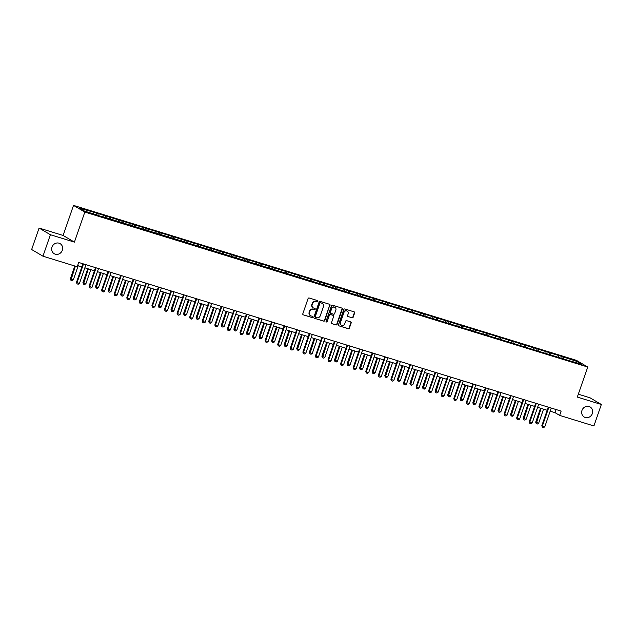 <?xml version="1.0" encoding="UTF-8"?>
<svg xmlns="http://www.w3.org/2000/svg" width="633" height="633" viewBox="0 0 633 633"><rect width="100%" height="100%" fill="white"/><g stroke="black" fill="none" stroke-linecap="round" stroke-linejoin="round"><path stroke-width="0.95" d="M317.916 301.348A0.625 0.578 120.5 0 0 317.568 300.588L309.157 298.001A0.894 0.823 120.5 0 0 308.073 298.594L302.819 313.77A0.894 0.823 120.5 0 0 303.326 314.854L311.729 317.45A0.625 0.578 120.5 0 0 312.251 316.318A0.625 0.578 120.5 0 0 312.14 316.271L311.048 315.93A2.864 2.643 120.5 0 1 309.45 312.457L309.893 311.191A2.864 2.643 120.5 0 1 313.359 309.276L314.443 309.608A0.625 0.578 120.5 0 0 314.965 308.477A0.625 0.578 120.5 0 0 314.854 308.429L313.762 308.089A2.864 2.643 120.5 0 1 312.164 304.615L312.607 303.349A2.864 2.643 120.5 0 1 316.073 301.435L317.157 301.767A0.625 0.578 120.5 0 0 317.916 301.348M313.098 307.765A2.864 2.643 120.5 0 1 311.863 304.433L312.298 303.167A2.864 2.643 120.5 0 1 315.764 301.253L316.856 301.585A0.625 0.578 120.5 0 0 317.513 300.572M303.326 314.854L311.428 317.268A0.625 0.578 120.5 0 0 312.085 316.247M310.376 315.606A2.864 2.643 120.5 0 1 309.149 312.275L309.584 311.009A2.864 2.643 120.5 0 1 313.05 309.094L314.142 309.426A0.625 0.578 120.5 0 0 314.799 308.413M581.996 410.406A5.839 5.38 120.5 0 0 584.188 417.02A5.839 5.38 120.5 0 0 592.314 413.586A5.839 5.38 120.5 0 0 590.122 406.964A5.839 5.38 120.5 0 0 581.996 410.406M51.993 247.092A5.839 5.38 120.5 0 0 54.193 253.714A5.839 5.38 120.5 0 0 62.319 250.272A5.839 5.38 120.5 0 0 60.127 243.658A5.839 5.38 120.5 0 0 51.993 247.092M352.09 317.806A0.894 0.823 120.5 0 0 353.174 317.204L354.646 312.947A0.894 0.823 120.5 0 0 354.148 311.855L344.811 308.983A0.894 0.823 120.5 0 0 343.727 309.584L338.473 324.753A0.894 0.823 120.5 0 0 338.971 325.845L348.308 328.717A0.894 0.823 120.5 0 0 349.392 328.116L351.173 322.98A0.894 0.823 120.5 0 0 350.674 321.888L346.678 320.662A0.894 0.823 120.5 0 0 345.594 321.255L344.708 323.811A2.397 2.208 120.5 0 1 341.377 325.22A2.397 2.208 120.5 0 1 340.475 322.506L343.941 312.512A2.397 2.208 120.5 0 1 347.272 311.104A2.397 2.208 120.5 0 1 348.174 313.818L347.596 315.487A0.894 0.823 120.5 0 0 348.095 316.571L351.782 317.624A0.894 0.823 120.5 0 0 352.866 317.022L354.345 312.765A0.894 0.823 120.5 0 0 354.148 311.855M577.328 397.081L601.35 404.487L593.912 425.954L559.651 415.398L561.139 411.102L78.706 262.458L77.218 266.746L42.957 256.191L50.395 234.724L74.417 242.123L84.83 212.063L587.733 367.029L577.328 397.081M330.038 305.359A0.894 0.823 120.5 0 0 329.54 304.275L320.203 301.395A0.894 0.823 120.5 0 0 319.119 301.996L313.865 317.173A0.894 0.823 120.5 0 0 314.364 318.257L323.7 321.137A0.894 0.823 120.5 0 0 324.784 320.535L329.73 305.185A0.894 0.823 120.5 0 0 329.54 304.275M332.507 305.193L341.844 308.065A0.894 0.823 120.5 0 1 342.342 309.157L337.088 324.325A0.894 0.823 120.5 0 1 336.004 324.927L332.009 323.692A0.894 0.823 120.5 0 1 331.51 322.608L333.638 316.453A0.894 0.823 120.5 0 0 333.14 315.369L330.489 314.554A0.894 0.823 120.5 0 0 329.405 315.147L327.19 321.556A0.625 0.578 120.5 0 1 326.311 321.928A0.625 0.578 120.5 0 1 326.082 321.216L331.423 305.786A0.894 0.823 120.5 0 1 332.507 305.193M84.83 212.063L73.515 205.393L576.426 360.351L587.733 367.029M561.764 358.088L562.278 356.616L92.102 211.739L79.513 208.178L84.157 210.916L102.475 216.882M562.278 356.616L577.098 361.498L581.743 364.236L569.154 360.675L102.696 216.628M558.567 357.099L558.551 355.786M550.829 354.773L550.813 353.396M545.986 353.222L545.978 351.908M538.248 350.896L538.24 349.527M533.413 349.345L533.397 348.031M525.675 347.019L525.659 345.65M520.832 345.476L520.824 344.162M513.094 343.141L513.086 341.773M508.259 341.598L508.244 340.285M500.521 339.272L500.505 337.895M495.679 337.721L495.671 336.408M487.94 335.395L487.932 334.026M483.106 333.844L483.09 332.531M475.367 331.518L475.351 330.149M470.525 329.975L470.517 328.654M462.786 327.641L462.778 326.272M457.952 326.098L457.944 324.784M450.213 323.772L450.198 322.395M445.371 322.221L445.363 320.907M437.632 319.894L437.625 318.526M432.798 318.344L432.79 317.03M425.06 316.017L425.044 314.648M420.217 314.466L420.209 313.153M412.479 312.14L412.471 310.771M407.644 310.597L407.636 309.284M399.906 308.271L399.898 306.894M395.063 306.72L395.055 305.407M387.325 304.394L387.317 303.025M382.49 302.843L382.482 301.53M374.752 300.517L374.744 299.148M369.917 298.966L369.901 297.652M362.171 296.64L362.163 295.271M357.336 295.097L357.329 293.783M349.598 292.762L349.59 291.394M344.763 291.22L344.748 289.906M337.025 288.893L337.009 287.517M332.183 287.342L332.175 286.029M324.444 285.016L324.436 283.647M319.61 283.465L319.594 282.152M311.871 281.139L311.855 279.77M307.029 279.596L307.021 278.283M299.29 277.262L299.282 275.893M294.456 275.719L294.44 274.406M286.717 273.393L286.702 272.016M281.875 271.842L281.867 270.528M274.136 269.516L274.129 268.147M269.302 267.965L269.286 266.651M261.564 265.638L261.548 264.27M256.721 264.096L256.713 262.774M248.983 261.761L248.975 260.392M244.148 260.218L244.132 258.905M236.41 257.892L236.394 256.515M231.567 256.341L231.559 255.028M223.829 254.015L223.821 252.646M218.994 252.464L218.986 251.151M211.256 250.138L211.24 248.769M206.413 248.587L206.405 247.274M198.675 246.261L198.667 244.892M193.84 244.718L193.833 243.404M186.102 242.392L186.086 241.015M181.26 240.841L181.252 239.527M173.521 238.514L173.513 237.146M168.687 236.964L168.679 235.65M160.948 234.637L160.932 233.268M156.106 233.086L156.098 231.773M148.367 230.76L148.359 229.391M143.533 229.217L143.525 227.904M135.794 226.883L135.786 225.514M130.96 225.34L130.944 224.027M123.213 223.014L123.206 221.637M118.379 221.463L118.371 220.149M110.64 219.137L110.633 217.768M105.806 217.586L105.79 216.272M98.06 215.26L98.052 213.891M93.225 213.717L93.217 212.403M74.417 242.123L63.11 235.452L39.088 228.046L50.395 234.724M39.088 228.046L31.65 249.521L42.957 256.191M601.35 404.487L590.043 397.809L578.325 394.201M63.11 235.452L73.515 205.393M550.196 411.189L555.07 412.692L559.651 415.398M77.63 265.583L81.839 266.881M84.854 267.806L94.412 270.75M97.427 271.684L106.993 274.627M110.007 275.561L119.566 278.504M122.58 279.43L132.147 282.381M135.161 283.307L144.72 286.251M147.734 287.184L157.3 290.128M160.315 291.061L169.873 294.005M172.888 294.931L182.446 297.882M185.469 298.808L195.027 301.751M198.042 302.685L207.6 305.628M210.623 306.562L220.181 309.505M223.196 310.431L232.754 313.382M235.777 314.308L245.335 317.26M248.35 318.185L257.908 321.129M260.931 322.062L270.489 325.006M273.503 325.94L283.062 328.883M286.084 329.809L295.643 332.76M298.657 333.686L308.216 336.629M311.238 337.563L320.796 340.507M323.811 341.44L333.369 344.384M336.384 345.309L345.95 348.261M348.965 349.187L358.523 352.13M361.538 353.064L371.104 356.007M374.119 356.941L383.677 359.884M386.692 360.81L396.258 363.761M399.273 364.687L408.831 367.631M411.846 368.564L421.404 371.508M424.426 372.441L433.985 375.385M436.999 376.311L446.558 379.262M449.58 380.188L459.139 383.131M462.153 384.065L471.712 387.008M474.734 387.942L484.292 390.885M487.307 391.819L496.865 394.763M499.888 395.688L509.446 398.64M512.461 399.565L522.019 402.509M525.042 403.443L534.6 406.386M537.615 407.32L547.173 410.263M576.085 362.495L577.098 361.498M563.402 358.642L563.394 357.273M556.146 409.567L555.07 412.692M96.43 214.698L96.936 213.234M109.003 218.575L109.517 217.103M121.583 222.452L122.09 220.98M134.156 226.329L134.671 224.857M146.737 230.198L147.244 228.735M159.31 234.075L159.825 232.612M171.891 237.953L172.398 236.481M184.464 241.83L184.971 240.358M197.045 245.699L197.551 244.235M209.618 249.576L210.124 248.112M222.199 253.453L222.705 251.981M234.772 257.33L235.278 255.859M247.353 261.2L247.859 259.736M259.926 265.077L260.432 263.613M272.506 268.954L273.013 267.482M285.079 272.831L285.586 271.359M297.652 276.708L298.167 275.236M310.233 280.577L310.74 279.113M322.806 284.454L323.321 282.983M335.387 288.332L335.894 286.86M347.96 292.209L348.474 290.737M360.541 296.078L361.047 294.614M373.114 299.955L373.628 298.491M385.695 303.832L386.201 302.36M398.268 307.709L398.782 306.237M410.849 311.578L411.355 310.115M423.422 315.456L423.928 313.992M436.002 319.333L436.509 317.861M448.575 323.21L449.082 321.738M461.156 327.079L461.663 325.615M473.729 330.956L474.236 329.492M486.31 334.833L486.817 333.362M498.883 338.71L499.39 337.239M511.464 342.588L511.97 341.116M524.037 346.457L524.543 344.993M536.61 350.334L537.124 348.862M549.191 354.211L549.697 352.739M314.364 318.257L323.392 320.955A0.894 0.823 120.5 0 0 324.476 320.353L329.73 305.185M320.662 302.843A0.625 0.578 120.5 0 0 319.902 303.262L315.289 316.587A0.625 0.578 120.5 0 0 315.638 317.347L316.785 317.703A2.864 2.643 120.5 0 0 320.251 315.78L323.408 306.681A2.864 2.643 120.5 0 0 321.809 303.199L320.353 302.669A0.625 0.578 120.5 0 0 319.594 303.088L319.902 303.262M315.337 317.165A0.625 0.578 120.5 0 1 314.989 316.405L319.594 303.088M322.173 303.349A2.864 2.643 120.5 0 0 321.501 303.017L321.809 303.199M320.353 302.669L321.501 303.017M332.009 323.692L335.696 324.745A0.894 0.823 120.5 0 0 336.78 324.143L342.034 308.975A0.894 0.823 120.5 0 0 341.844 308.065M332.831 315.187L333.14 315.369A0.894 0.823 120.5 0 0 332.831 315.187L330.181 314.372A0.894 0.823 120.5 0 0 329.097 314.973L327.19 321.556M326.177 321.809A0.625 0.578 120.5 0 0 326.881 321.374M335.854 310.067A2.397 2.208 120.5 0 0 334.952 307.353A2.397 2.208 120.5 0 0 331.621 308.762L330.402 312.283A0.894 0.823 120.5 0 0 330.901 313.375L333.551 314.19A0.894 0.823 120.5 0 0 334.635 313.588L335.854 310.067M334.794 307.274A2.397 2.208 120.5 0 0 331.312 308.587L331.621 308.762M330.735 313.295L330.426 313.121A0.894 0.823 120.5 0 1 330.094 312.101L331.312 308.587M348.095 316.571L351.782 317.624M347.113 311.025A2.397 2.208 120.5 0 0 343.632 312.33L343.941 312.512M341.227 325.125A2.397 2.208 120.5 0 1 340.174 322.324L343.632 312.33M338.971 325.845L348.008 328.535A0.894 0.823 120.5 0 0 349.084 327.941L350.872 322.798A0.894 0.823 120.5 0 0 350.674 321.888M74.781 265.995L70.366 278.749L73.333 279.826L78.199 265.757M73.333 279.826L72.115 280.617L70.904 280.245L70.366 278.749M75.374 266.184L70.904 280.245M85.938 264.681L79.442 283.434L78.223 284.225L77.012 283.853L77.028 282.682L76.474 282.358L82.915 263.755M79.442 283.434L77.028 282.682L83.516 263.937M77.012 283.853L76.474 282.358M87.758 268.701L82.939 282.627L83.493 282.951L85.906 283.695L90.78 269.634M85.906 283.695L84.687 284.494L83.477 284.122L82.939 282.627M88.359 268.89L83.477 284.122M100.338 272.578L95.52 286.504L96.066 286.828L98.487 287.572L103.353 273.511M98.487 287.572L97.26 288.371L96.058 287.991L95.52 286.504M100.94 272.76L96.058 287.991M98.511 268.558L92.022 287.303L90.804 288.102L89.593 287.73L89.601 286.559L89.055 286.235L95.496 267.624M92.022 287.303L89.601 286.559L96.097 267.814M89.593 287.73L89.055 286.235M111.092 272.435L104.595 291.18L103.377 291.979L102.166 291.599L102.182 290.436L101.628 290.112L108.069 271.502M104.595 291.18L102.182 290.436L108.67 271.684M102.166 291.599L101.628 290.112M112.911 276.455L108.093 290.381L111.06 291.449L115.934 277.381M111.06 291.449L109.841 292.24L108.631 291.868L108.093 290.381M113.513 276.637L108.631 291.868M125.492 280.332L120.666 294.25L123.641 295.326L128.507 281.258M123.641 295.326L122.414 296.117L121.212 295.746L120.666 294.25M126.094 280.514L121.212 295.746M138.065 284.201L133.246 298.127L133.792 298.452L136.214 299.195L141.088 285.135M136.214 299.195L134.995 299.995L133.785 299.623L133.246 298.127M138.667 284.391L133.785 299.623M123.664 276.305L117.176 295.057L115.95 295.848L114.747 295.476L114.755 294.313L114.209 293.989L120.65 275.379M117.176 295.057L114.755 294.313L121.251 275.561M114.747 295.476L114.209 293.989M136.245 280.182L129.749 298.934L128.531 299.726L127.32 299.354L127.336 298.183L126.782 297.858L133.223 279.256M129.749 298.934L127.336 298.183L133.824 279.438M127.32 299.354L126.782 297.858M148.818 284.059L142.33 302.803L141.104 303.603L139.901 303.231L139.909 302.06L139.355 301.735L145.804 283.125M142.33 302.803L139.909 302.06L146.397 283.315M139.901 303.231L139.355 301.735M150.646 288.078L145.819 302.004L146.373 302.329L148.795 303.072L153.661 289.012M148.795 303.072L147.568 303.872L146.365 303.5L145.819 302.004M151.24 288.26L146.365 303.5M161.399 287.936L154.903 306.681L153.684 307.48L152.474 307.1L152.482 305.937L151.936 305.612L158.377 287.002M154.903 306.681L152.482 305.937L158.978 287.184M152.474 307.1L151.936 305.612M163.219 291.955L158.4 305.881L161.368 306.95L166.242 292.881M161.368 306.95L160.149 307.741L158.938 307.369L158.4 305.881M163.82 292.137L158.938 307.369M173.972 291.805L167.484 310.558L166.257 311.349L165.055 310.977L165.063 309.814L164.509 309.49L170.957 290.879M167.484 310.558L165.063 309.814L171.551 291.061M165.055 310.977L164.509 309.49M175.8 295.833L170.973 309.751L173.948 310.827L178.815 296.758M173.948 310.827L172.722 311.618L171.511 311.246L170.973 309.751M176.393 296.015L171.511 311.246M186.553 295.682L180.057 314.435L178.838 315.226L177.628 314.854L177.636 313.683L177.09 313.359L183.53 294.756M180.057 314.435L177.636 313.683L184.132 294.938M177.628 314.854L177.09 313.359M188.373 299.702L183.554 313.628L184.1 313.952L186.521 314.696L191.395 300.635M186.521 314.696L185.303 315.495L184.092 315.123L183.554 313.628M188.974 299.892L184.092 315.123M199.126 299.559L192.638 318.304L191.411 319.103L190.201 318.731L190.216 317.56L189.663 317.236L196.111 298.626M192.638 318.304L190.216 317.56L196.705 298.816M190.201 318.731L189.663 317.236M200.954 303.579L196.127 317.505L196.681 317.829L199.102 318.573L203.968 304.513M199.102 318.573L197.876 319.372L196.665 319L196.127 317.505M201.547 303.761L196.665 319M211.707 303.436L205.211 322.181L203.992 322.98L202.782 322.608L202.789 321.437L202.244 321.113L208.684 302.503M205.211 322.181L202.789 321.437L209.286 302.693M202.782 322.608L202.244 321.113M213.527 307.456L208.708 321.382L211.675 322.45L216.549 308.382M211.675 322.45L210.457 323.241L209.246 322.87L208.708 321.382M214.128 307.638L209.246 322.87M224.28 307.306L217.792 326.058L216.565 326.85L215.355 326.478L215.37 325.315L214.816 324.99L221.265 306.38M217.792 326.058L215.37 325.315L221.859 306.562M215.355 326.478L214.816 324.99M226.108 311.333L221.281 325.259L224.248 326.327L229.122 312.259M224.248 326.327L223.03 327.119L221.819 326.747L221.281 325.259M226.701 311.515L221.819 326.747M236.853 311.183L230.365 329.935L229.146 330.727L227.935 330.355L227.943 329.192L227.397 328.859L233.838 310.257M230.365 329.935L227.943 329.192L234.439 310.439M227.935 330.355L227.397 328.859M238.681 315.202L233.862 329.128L236.829 330.204L241.695 316.136M236.829 330.204L235.611 330.996L234.4 330.624L233.862 329.128M239.282 315.392L234.4 330.624M249.434 315.06L242.937 333.805L241.719 334.604L240.508 334.232L240.524 333.061L239.97 332.736L246.419 314.126M242.937 333.805L240.524 333.061L247.012 314.316M240.508 334.232L239.97 332.736M251.261 319.079L246.435 333.005L246.989 333.33L249.402 334.074L254.276 320.013M249.402 334.074L248.183 334.873L246.973 334.501L246.435 333.005M251.855 319.269L246.973 334.501M262.007 318.937L255.518 337.682L254.3 338.481L253.089 338.109L253.097 336.938L252.551 336.614L258.992 318.003M255.518 337.682L253.097 336.938L259.593 318.193M253.089 338.109L252.551 336.614M263.834 322.957L259.016 336.883L261.983 337.951L266.849 323.882M261.983 337.951L260.764 338.742L259.554 338.37L259.016 336.883M264.436 323.139L259.554 338.37M274.587 322.814L268.091 341.559L266.873 342.35L265.662 341.978L265.678 340.815L265.124 340.491L271.573 321.881M268.091 341.559L265.678 340.815L272.166 322.062M265.662 341.978L265.124 340.491M276.415 326.834L271.589 340.76L274.556 341.828L279.43 327.759M274.556 341.828L273.337 342.619L272.127 342.247L271.589 340.76M277.009 327.016L272.127 342.247M287.16 326.683L280.672 345.436L279.454 346.227L278.243 345.855L278.251 344.692L277.705 344.368L284.146 325.758M280.672 345.436L278.251 344.692L284.747 325.94M278.243 345.855L277.705 344.368M288.988 330.711L284.17 344.629L287.137 345.705L292.003 331.637M287.137 345.705L285.918 346.496L284.708 346.124L284.17 344.629M289.59 330.893L284.708 346.124M299.741 330.561L293.245 349.313L292.027 350.104L290.816 349.733L290.832 348.561L290.278 348.237L296.727 329.635M293.245 349.313L290.832 348.561L297.32 329.817M290.816 349.733L290.278 348.237M301.561 334.58L296.742 348.506L297.296 348.83L299.71 349.574L304.584 335.514M299.71 349.574L298.491 350.373L297.281 350.002L296.742 348.506M302.163 334.77L297.281 350.002M312.314 334.438L305.826 353.182L304.608 353.982L303.397 353.61L303.405 352.439L302.859 352.114L309.3 333.504M305.826 353.182L303.405 352.439L309.901 333.694M303.397 353.61L302.859 352.114M314.142 338.457L309.323 352.383L309.869 352.708L312.291 353.451L317.157 339.391M312.291 353.451L311.072 354.251L309.861 353.871L309.323 352.383M314.743 338.639L309.861 353.871M324.895 338.315L318.399 357.059L317.18 357.859L315.97 357.479L315.986 356.316L315.432 355.991L321.873 337.381M318.399 357.059L315.986 356.316L322.474 337.563M315.97 357.479L315.432 355.991M326.715 342.334L321.896 356.26L324.864 357.329L329.738 343.26M324.864 357.329L323.645 358.12L322.434 357.748L321.896 356.26M327.316 342.516L322.434 357.748M337.468 342.184L330.98 360.937L329.761 361.728L328.551 361.356L328.559 360.193L328.013 359.868L334.453 341.258M330.98 360.937L328.559 360.193L335.055 341.44M328.551 361.356L328.013 359.868M339.296 346.211L334.477 360.13L337.444 361.206L342.311 347.137M337.444 361.206L336.218 361.997L335.015 361.625L334.477 360.13M339.897 346.393L335.015 361.625M350.049 346.061L343.553 364.814L342.334 365.605L341.124 365.233L341.14 364.062L340.586 363.738L347.026 345.135M343.553 364.814L341.14 364.062L347.628 345.317M341.124 365.233L340.586 363.738M351.869 350.081L347.05 364.007L347.604 364.331L350.017 365.075L354.891 351.014M350.017 365.075L348.799 365.874L347.588 365.502L347.05 364.007M352.47 350.271L347.588 365.502M362.622 349.938L356.134 368.683L354.907 369.482L353.705 369.11L353.712 367.939L353.167 367.615L359.607 349.005M356.134 368.683L353.712 367.939L360.209 349.194M353.705 369.11L353.167 367.615M364.45 353.958L359.623 367.884L360.177 368.208L362.598 368.952L367.464 354.891M362.598 368.952L361.372 369.751L360.169 369.379L359.623 367.884M365.051 354.14L360.169 369.379M375.203 353.815L368.707 372.56L367.488 373.359L366.278 372.979L366.293 371.816L365.739 371.492L372.18 352.882M368.707 372.56L366.293 371.816L372.782 353.064M366.278 372.979L365.739 371.492M377.023 357.835L372.204 371.761L375.171 372.829L380.045 358.761M375.171 372.829L373.953 373.62L372.742 373.248L372.204 371.761M377.624 358.017L372.742 373.248M387.776 357.685L381.288 376.437L380.061 377.228L378.858 376.857L378.866 375.693L378.312 375.369L384.761 356.759M381.288 376.437L378.866 375.693L385.362 356.941M378.858 376.857L378.312 375.369M389.604 361.712L384.777 375.63L387.752 376.706L392.618 362.638M387.752 376.706L386.526 377.497L385.323 377.126L384.777 375.63M390.197 361.894L385.323 377.126M400.357 361.562L393.861 380.314L392.642 381.106L391.431 380.734L391.439 379.563L390.893 379.238L397.334 360.636M393.861 380.314L391.439 379.563L397.935 360.818M391.431 380.734L390.893 379.238M402.177 365.581L397.358 379.507L397.904 379.832L400.325 380.575L405.199 366.515M400.325 380.575L399.106 381.375L397.896 381.003L397.358 379.507M402.778 365.771L397.896 381.003M412.93 365.439L406.441 384.184L405.215 384.983L404.012 384.611L404.02 383.44L403.466 383.115L409.915 364.505M406.441 384.184L404.02 383.44L410.508 364.695M404.012 384.611L403.466 383.115M414.757 369.458L409.931 383.384L410.485 383.709L412.906 384.453L417.772 370.392M412.906 384.453L411.679 385.252L410.469 384.88L409.931 383.384M415.351 369.64L410.469 384.88M425.511 369.316L419.014 388.061L417.796 388.86L416.585 388.488L416.593 387.317L416.047 386.992L422.488 368.382M419.014 388.061L416.593 387.317L423.089 368.572M416.585 388.488L416.047 386.992M427.33 373.335L422.512 387.261L425.479 388.33L430.353 374.261M425.479 388.33L424.26 389.121L423.05 388.749L422.512 387.261M427.932 373.517L423.05 388.749M438.083 373.185L431.595 391.938L430.369 392.729L429.158 392.357L429.174 391.194L428.62 390.87L435.069 372.259M431.595 391.938L429.174 391.194L435.662 372.441M429.158 392.357L428.62 390.87M439.911 377.213L435.085 391.139L438.06 392.207L442.926 378.138M438.06 392.207L436.833 392.998L435.623 392.626L435.085 391.139M440.505 377.395L435.623 392.626M450.664 377.062L444.168 395.815L442.95 396.606L441.739 396.234L441.747 395.071L441.201 394.739L447.642 376.137M444.168 395.815L441.747 395.071L448.243 376.319M441.739 396.234L441.201 394.739M452.484 381.082L447.666 395.008L448.211 395.332L450.633 396.076L455.507 382.016M450.633 396.076L449.414 396.875L448.204 396.503L447.666 395.008M453.086 381.272L448.204 396.503M463.237 380.939L456.749 399.684L455.523 400.483L454.312 400.111L454.328 398.94L453.774 398.616L460.223 380.006M456.749 399.684L454.328 398.94L460.816 380.196M454.312 400.111L453.774 398.616M465.065 384.959L460.238 398.885L460.792 399.209L463.206 399.953L468.08 385.893M463.206 399.953L461.987 400.752L460.777 400.38L460.238 398.885M465.659 385.149L460.777 400.38M475.81 384.817L469.322 403.561L468.103 404.36L466.893 403.989L466.901 402.817L466.355 402.493L472.796 383.883M469.322 403.561L466.901 402.817L473.397 384.073M466.893 403.989L466.355 402.493M477.638 388.836L472.819 402.762L475.787 403.83L480.653 389.762M475.787 403.83L474.568 404.622L473.357 404.25L472.819 402.762M478.239 389.018L473.357 404.25M488.391 388.694L481.895 407.438L480.676 408.23L479.466 407.858L479.482 406.695L478.928 406.37L485.376 387.76M481.895 407.438L479.482 406.695L485.97 387.942M479.466 407.858L478.928 406.37M490.219 392.713L485.392 406.639L488.36 407.707L493.234 393.639M488.36 407.707L487.141 408.499L485.93 408.127L485.392 406.639M490.812 392.895L485.93 408.127M500.964 392.563L494.476 411.315L493.257 412.107L492.047 411.735L492.055 410.572L491.509 410.247L497.949 391.637M494.476 411.315L492.055 410.572L498.551 391.819M492.047 411.735L491.509 410.247M502.792 396.59L497.973 410.508L500.94 411.585L505.807 397.516M500.94 411.585L499.722 412.376L498.511 412.004L497.973 410.508M503.393 396.772L498.511 412.004M513.545 396.44L507.049 415.193L505.83 415.984L504.62 415.612L504.636 414.441L504.082 414.117L510.53 395.514M507.049 415.193L504.636 414.441L511.124 395.696M504.62 415.612L504.082 414.117M515.373 400.46L510.546 414.386L511.1 414.71L513.513 415.454L518.387 401.393M513.513 415.454L512.295 416.253L511.084 415.881L510.546 414.386M515.966 400.649L511.084 415.881M526.118 400.317L519.63 419.062L518.411 419.861L517.201 419.489L517.208 418.318L516.663 417.994L523.103 399.383M519.63 419.062L517.208 418.318L523.705 399.573M517.201 419.489L516.663 417.994M527.946 404.337L523.127 418.263L523.673 418.587L526.094 419.331L530.96 405.27M526.094 419.331L524.876 420.13L523.665 419.75L523.127 418.263M528.547 404.519L523.665 419.75M538.699 404.194L532.203 422.939L530.984 423.73L529.774 423.358L529.789 422.195L529.235 421.871L535.684 403.261M532.203 422.939L529.789 422.195L536.278 403.443M529.774 423.358L529.235 421.871M540.527 408.214L535.7 422.14L538.667 423.208L543.541 409.14M538.667 423.208L537.449 423.999L536.238 423.627L535.7 422.14M541.12 408.396L536.238 423.627M551.272 408.063L544.784 426.816L543.565 427.607L542.354 427.235L542.362 426.072L541.816 425.748L548.257 407.138M544.784 426.816L542.362 426.072L548.858 407.32M542.354 427.235L541.816 425.748"/></g></svg>
